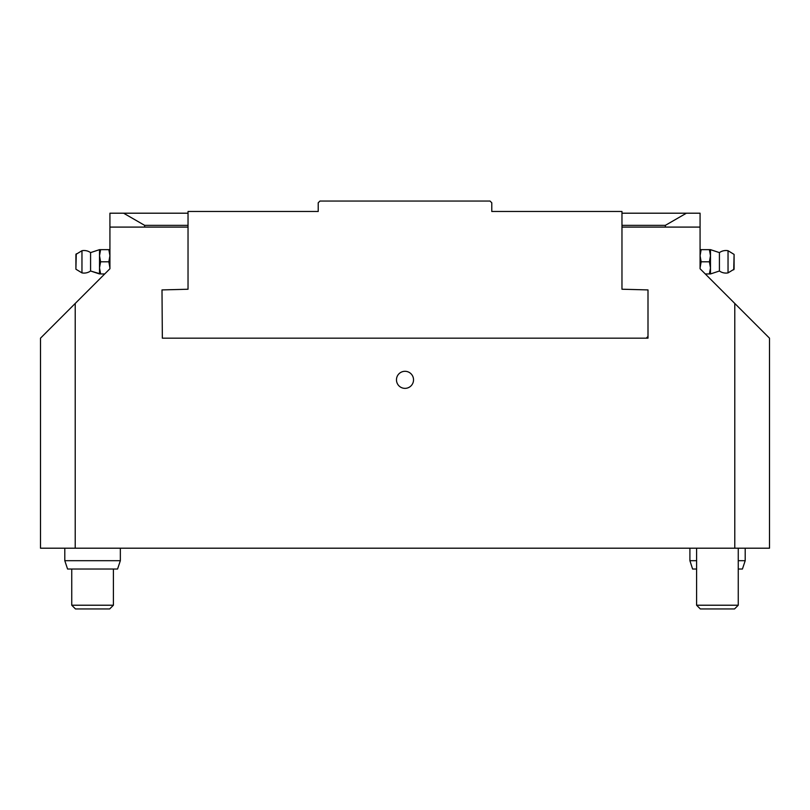 <?xml version="1.0" encoding="UTF-8"?>
<svg xmlns="http://www.w3.org/2000/svg" width="810" height="810" viewBox="0 0 810 810"><rect width="100%" height="100%" fill="white"/><g stroke="black" fill="none" stroke-linecap="round" stroke-linejoin="round"><path stroke-width="1.21" d="M120.346 560.692L117.561 569.025L67.574 569.025L64.8 560.692L120.346 560.692L120.346 548.198M689.907 548.198L689.907 560.692L696.6 560.692M738.254 560.692L745.2 560.692L745.2 548.198M689.907 560.692L692.601 569.025L696.6 569.025M738.254 569.025L742.426 569.025L745.2 560.692M109.927 267.877L108.844 261.802L109.927 255.727L108.844 249.652L109.927 249.652M99.519 255.727L100.602 261.802L99.519 267.877L100.602 273.952L90.578 271.006L90.578 252.609A11.279 11.279 0 0 0 81.962 250.715L81.962 272.889A11.279 11.279 0 0 0 90.578 271.006L99.519 273.952L99.519 249.652L100.602 249.652L99.519 255.727M108.844 249.652L100.602 249.652M108.844 261.802L100.602 261.802M104.723 273.952L100.602 273.952M75.907 254.411L75.907 269.203L75.907 254.411L81.962 250.715L75.907 254.411M99.519 249.652L90.578 252.609L99.519 249.652M728.038 272.889L734.093 269.203L734.093 254.411L733.728 269.811L734.093 254.411L728.038 250.715A11.279 11.279 0 0 0 719.422 252.609L710.481 249.652L719.422 252.609L719.422 271.006A11.279 11.279 0 0 0 728.038 272.889L728.038 250.715M646.269 338.175L162.344 338.175L162 289.919L188.031 289.231L188.031 211.471L318.219 211.471L318.219 202.794L319.95 201.052L490.05 201.052L491.781 202.794L491.781 211.471L621.969 211.471L621.969 289.231L648 289.919L648 336.444L646.269 338.175L648 338.175L648 336.444M113.4 569.025L113.4 605.222L71.746 605.222L71.746 569.025M71.746 605.222L75.472 608.948L109.674 608.948L113.4 605.222M738.254 548.198L738.254 605.222L696.6 605.222L696.6 548.198M696.6 605.222L700.326 608.948L734.528 608.948L738.254 605.222M188.031 227.094L109.927 227.094L109.927 268.748L40.5 338.175L40.5 548.198L75.219 548.198L75.219 303.456M75.219 548.198L769.5 548.198L769.5 338.175L700.073 268.748L700.073 227.094L621.969 227.094M413.535 379.829A8.535 8.535 0 0 1 400.737 387.22A8.535 8.535 0 0 1 400.737 372.438A8.535 8.535 0 0 1 413.535 379.829M734.781 303.456L734.781 548.198M188.031 213.202L123.596 213.202L144.646 225.352L188.031 225.352M621.969 225.352L665.354 225.352L686.404 213.202L621.969 213.202M144.646 225.352L144.646 227.094M665.354 225.352L665.354 227.094M123.596 213.202L109.927 213.202L109.927 227.094M686.404 213.202L700.073 213.202L700.073 227.094M700.073 268.748L700.073 267.877L700.093 268.768M705.277 273.952L710.481 273.952L710.481 249.652L709.398 249.652L710.481 255.727L709.398 261.802L701.156 261.802L700.073 267.877M700.073 249.652L701.156 249.652L700.073 255.727L701.156 261.802M701.156 249.652L709.398 249.652M709.398 273.952L710.481 267.877L709.398 261.802M81.962 272.889L75.907 269.203L76.272 253.793M64.8 560.692L64.8 548.198M710.481 273.952L719.422 271.006"/></g></svg>
